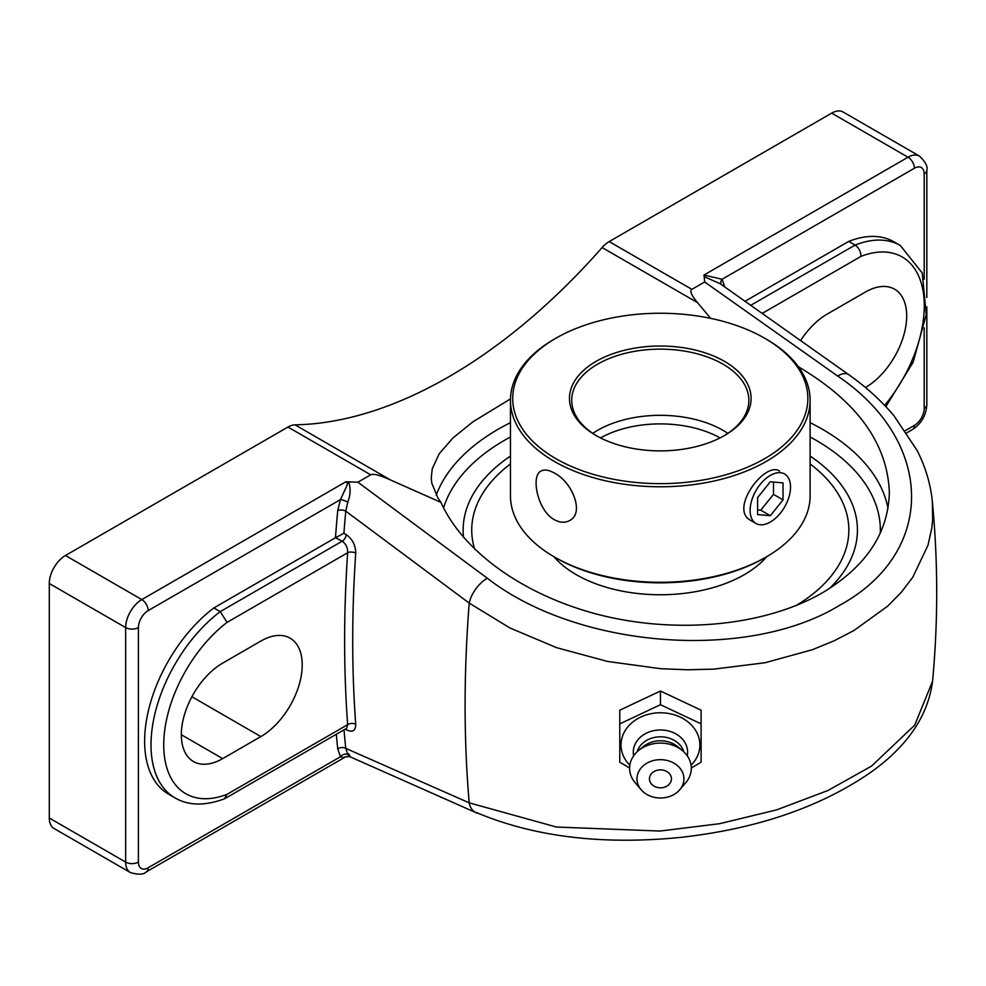 <?xml version="1.0" encoding="UTF-8"?>
<svg xmlns="http://www.w3.org/2000/svg" width="986" height="986" viewBox="0 0 986 986"><rect width="100%" height="100%" fill="white"/><g stroke="black" fill="none" stroke-linecap="round" stroke-linejoin="round"><path stroke-width="1.48" d="M724.846 287.111L722.097 279.26A5.719 4.523 -36.2 0 0 721.197 284.436M914.392 168.236A13.853 7.999 -60 0 1 924.19 173.893A8.997 5.201 0 0 0 926.828 170.221C927.962 166.609 925.497 161.901 919.457 156.084A22.851 13.2 120 0 0 908.032 157.218A8.997 5.201 60 0 1 914.392 168.236L722.097 279.26L703.967 275.032L704.152 276.622L720.174 283.709M745.046 301.272L848.712 241.422A115.658 66.777 -60 0 1 893.969 241.829L900.341 245.502A115.658 66.777 120 0 0 855.072 245.095L750.765 305.315M336.312 734.262A1297.12 748.892 120 0 0 337.73 748.892A5.719 3.648 174.1 0 1 345.778 748.374A1291.401 745.589 -60 0 1 344.028 729.813M335.856 537.543L343.904 533.303A1291.401 745.589 -60 0 1 345.778 511.155A5.719 2.909 5.3 0 0 337.73 510.612A1297.12 748.892 120 0 0 335.474 537.74L342.204 541.203C346 543.927 347.824 547.785 347.651 552.752A5.719 3.02 -176.1 0 1 355.724 553.134C355.65 545.246 352.483 539.083 346.222 534.646L343.904 533.303M476.189 812.452C534.153 836.929 602.545 845.212 681.363 837.324C756.287 828.807 818.713 807.633 868.654 773.788C906.639 747.425 927.937 716.575 932.559 681.24L914.675 725.203L871.513 766.122L828.129 790.427L776.586 809.888L719.62 823.692L659.967 831.05L556.449 827.032L469.213 802.85A1291.401 745.589 -60 0 1 469.213 603.112L345.778 511.155L347.775 502.17A5.719 1.146 21.6 0 0 340.478 499.582L337.73 510.612M347.775 502.17C350.548 494.935 350.831 488.169 348.637 481.883L345.864 481.772L347.405 482.869L347.22 484.927L340.478 499.582L148.183 610.605A8.997 5.201 -120 0 0 141.811 599.587A22.851 13.2 120 0 0 125.653 627.577A8.997 5.201 0 0 0 138.385 627.577A13.853 7.999 -60 0 1 148.183 610.605M346.715 728.223L347.651 724.673L227.088 794.285A106.648 61.576 -60 0 1 163.725 744.898A106.648 61.576 -60 0 1 227.088 622.363L347.651 552.752A1297.12 748.892 120 0 0 347.651 724.673A5.719 3.562 175.8 0 1 355.724 724.303A1291.401 745.589 -60 0 1 355.724 553.134M345.987 728.679A5.719 3.303 -60 0 1 346.222 729.739C352.47 732.709 355.638 730.897 355.724 724.303M337.73 748.892L340.478 756.743A5.719 4.523 143.8 0 1 347.775 754.561L345.778 748.374L469.213 802.85A22.851 14.913 113.9 0 0 476.041 812.686A22.851 14.913 113.9 0 0 478.309 813.388M348.637 753.723C350.831 757.223 350.548 757.507 347.775 754.561M148.183 867.754L340.478 756.743L343.054 757.544L345.531 756.866L146.31 871.883A8.997 5.201 -120 0 0 148.183 867.754A13.853 7.999 -60 0 1 138.385 862.097L138.385 627.577M227.088 794.285L224.401 798.833C204.805 806.067 188.314 805.735 174.953 797.847A115.658 66.777 120 0 1 155.048 713.26A115.658 66.777 120 0 1 220.223 611.628L227.088 622.363M222.688 758.616A58.494 33.77 -60 0 1 193.441 761.512A58.494 33.77 -60 0 1 184.481 714.64A58.494 33.77 -60 0 1 222.688 663.11L260.859 641.06A58.494 33.77 -60 0 1 290.106 638.164A58.494 33.77 -60 0 1 299.078 685.036A58.494 33.77 -60 0 1 260.859 736.579L222.688 758.616L181.325 734.743M174.953 797.847L168.594 794.174A115.658 66.777 -60 0 1 148.676 709.587A115.658 66.777 -60 0 1 213.851 607.955L335.474 537.74M213.851 607.955L220.223 611.628L342.204 541.203A5.719 3.303 120 0 0 346.222 534.646M704.152 276.622L704.682 281.971L837.644 376.023A22.851 11.265 125.3 0 1 848.786 374.692A22.851 11.265 125.3 0 1 848.81 374.705C866.312 387.104 881.373 400.797 894.006 415.809L917.14 450.503C925.546 467.068 930.611 484.114 932.349 501.627L932.645 519.745L931.758 528.286L928.023 545.147L912.777 577.254L901.463 592.105L887.733 606.094L853.827 630.584L834.008 640.838L812.402 649.712L765.124 662.728L713.852 669.137L687.291 669.777L660.645 668.693L607.573 661.446L556.708 647.703L509.984 627.996L469.213 603.112A22.851 11.585 -53.5 0 1 487.343 578.252L357.893 482.191L348.637 481.883M762.215 313.4L860.938 256.409C860.864 251.553 858.917 247.794 855.072 245.095L848.712 241.422M510.465 456.05A197.151 113.821 0 0 0 470.667 498.879A197.151 113.821 0 0 0 463.556 537.444A197.151 113.821 0 0 1 470.704 498.805A197.151 113.821 0 0 1 510.465 456.05M829.337 588.593A197.151 113.821 0 0 0 849.87 498.817A197.151 113.821 0 0 0 810.11 456.05A197.151 113.821 0 0 1 849.858 498.78A197.151 113.821 0 0 1 829.337 588.593M146.31 871.883C143.759 874.668 138.447 874.902 130.386 872.561A22.851 13.2 120 0 1 125.653 862.097L49.3 818.023L49.3 583.502L125.653 627.577L125.653 862.097A8.997 5.201 0 0 0 138.385 862.097M345.864 481.772L141.811 599.587L65.458 555.5A22.851 13.2 120 0 0 49.3 583.502M357.893 482.191L370.687 474.796C373.238 473.428 379.82 475.141 390.456 479.948L440.939 502.367L437.858 497.905L431.806 483.202L431.239 477.84L432.238 468.855L439.214 453.745L452.993 437.907L473.107 421.688L510.477 398.899M65.458 555.5L287.961 427.049L370.687 474.796M798.389 366.743C857.154 401.512 887.474 443.392 889.347 492.396C888.324 533.216 865.967 566.716 822.25 592.882C766.147 625.161 681.24 634.171 604.381 616.016C527.584 597.701 463.888 553.405 440.939 502.367M919.457 156.084L843.104 112.01A22.851 13.2 120 0 0 831.679 113.131L609.163 241.595A22.851 13.2 120 0 0 602.113 247.548L697.546 302.64C691.371 295.27 689.485 290.833 691.889 289.354L704.682 281.971M390.456 479.948L295.024 424.843A22.851 13.2 120 0 0 287.961 427.049M295.024 424.843A497.437 287.197 120 0 0 448.568 376.935A497.437 287.197 120 0 0 602.113 247.548M49.3 818.023A22.851 13.2 120 0 0 54.033 828.486L130.386 872.561M710.635 318.355L697.546 302.64M800.62 340.564A58.494 33.77 -60 0 1 827.155 314.115L865.338 292.078A58.494 33.77 -60 0 1 894.573 289.181A58.494 33.77 -60 0 1 903.57 335.967A58.494 33.77 -60 0 1 865.462 387.51M619.787 723.872L619.787 710.191L660.447 691.013L701.108 710.191L701.108 723.872L660.447 704.707L619.787 723.872L619.787 762.203L629.598 767.983M660.447 691.013L660.447 704.707M691.309 767.983L701.108 762.203L701.108 723.872M629.82 765.247A39.44 32.193 0 0 1 621.02 744.96A39.44 32.193 0 0 1 660.447 712.767A39.44 32.193 0 0 1 699.887 744.96A39.44 32.193 0 0 1 691.075 765.247M660.447 787.814A10.994 8.973 0 0 1 650.933 774.343A10.994 8.973 0 0 1 669.975 774.343A10.994 8.973 0 0 1 660.447 787.814M633.665 755.781A27.152 22.173 0 0 1 633.295 752.145A27.152 22.173 0 0 1 660.447 729.973A27.152 22.173 0 0 1 687.612 752.145A27.152 22.173 0 0 1 687.242 755.781M641.196 789.786L635.132 782.674A30.849 25.192 0 0 1 629.598 768.279A30.849 25.192 0 0 1 638.632 750.469A30.849 25.192 0 0 1 682.263 750.469A30.849 25.192 0 0 1 691.309 768.279A30.849 25.192 0 0 1 685.775 782.674L679.711 789.786A23.467 19.165 0 0 1 641.196 789.786A23.467 19.165 0 0 1 636.981 778.841A23.467 19.165 0 0 1 660.447 759.676A23.467 19.165 0 0 1 683.914 778.841A23.467 19.165 0 0 1 679.711 789.786M638.632 750.469L643.476 746.513A23.997 19.597 0 0 1 677.419 746.513L682.263 750.469M637.129 751.788A23.997 19.597 0 0 1 660.447 736.813A23.997 19.597 0 0 1 683.766 751.788M810.11 463.925A188.56 108.867 180 0 1 848.847 530.024A188.56 108.867 180 0 1 795.838 605.7M474.697 549.276A188.56 108.867 180 0 1 471.727 530.024A188.56 108.867 180 0 1 510.465 463.925M554.342 519.696C537.419 510.563 530.628 475.572 541.031 471.074C544.408 469.262 548.845 469.915 554.342 473.046C572.053 481.735 584.944 513.201 569.6 520.559C565.04 523.048 559.949 522.765 554.342 519.696M554.342 556.954L555.931 557.879A147.58 85.203 0 0 0 764.631 557.879L766.221 556.954A149.823 86.497 180 0 1 554.342 556.954A149.823 86.497 180 0 1 510.465 495.798L510.465 400.279A149.823 86.497 0 0 0 602.951 480.194A149.823 86.497 0 0 0 766.221 461.448A149.823 86.497 0 0 0 810.11 400.279A149.823 86.497 0 0 0 766.233 339.122L764.631 338.198A147.58 85.203 180 0 1 764.631 458.687A147.58 85.203 180 0 1 555.931 458.687A147.58 85.203 180 0 1 555.931 338.198A147.58 85.203 180 0 1 764.631 338.198M810.11 400.279L810.11 495.798A149.823 86.497 180 0 1 766.233 556.954A149.823 86.497 180 0 1 766.221 556.954L764.631 557.879M555.931 338.198L554.342 339.122A149.823 86.497 0 0 0 510.465 400.279M756.04 523.48A28.569 16.491 -60 0 1 751.652 500.592A28.569 16.491 -60 0 1 770.325 475.412A28.569 16.491 -60 0 1 784.61 473.995A28.569 16.491 -60 0 1 788.985 496.895A28.569 16.491 -60 0 1 770.325 522.062A28.569 16.491 -60 0 1 756.04 523.48L750.975 520.559C728.371 509.54 765.272 460.807 779.544 471.074M724.5 361.369A90.811 52.431 0 0 0 596.074 361.369A90.811 52.431 0 0 0 596.062 435.516A90.811 52.431 0 0 0 724.5 435.516A90.811 52.431 0 0 0 724.5 361.369M596.875 435.985A88.567 51.136 180 0 1 571.72 400.279A88.567 51.136 180 0 1 626.393 353.037A88.567 51.136 180 0 1 722.911 364.13A88.567 51.136 180 0 1 748.855 400.279A88.567 51.136 180 0 1 723.699 435.985M727.816 433.372A88.567 51.136 0 0 0 592.759 433.372M848.847 530.037A188.56 108.867 0 0 0 810.11 463.95M510.465 463.95A188.56 108.867 0 0 0 471.727 530.037M553.836 556.659A118.85 68.613 0 0 0 744.319 574.665A118.85 68.613 0 0 0 766.738 556.659M757.593 497.597L770.325 481.772L783.044 482.906L783.044 499.877L770.325 515.703L757.593 514.569L757.593 497.597M757.593 509.91L760.773 510.193L773.505 494.368L773.505 482.055M770.325 515.703L760.773 510.193M783.044 499.877L773.505 494.368M924.19 327.87L924.19 408.414A13.853 7.999 -60 0 1 914.392 425.397A8.997 5.201 60 0 1 912.531 429.514L906.787 432.817M914.392 425.397L905.308 430.635M924.19 173.893L924.19 279.272M345.199 729.135L346.222 729.739M860.938 256.409A106.648 61.576 -60 0 1 923.241 291.955A106.648 61.576 -60 0 1 884.627 405.369M831.679 113.131L908.032 157.218L703.967 275.032M924.19 408.414A8.997 5.201 0 0 0 926.828 404.741L926.828 306.868M443.589 507.913A220.063 127.046 180 0 1 504.672 440.187A220.063 127.046 180 0 1 510.465 436.971M810.11 436.971A220.063 127.046 180 0 1 880.276 533.266M888.004 508.394A229.06 132.247 0 0 0 810.11 422.649M510.465 422.649A229.06 132.247 0 0 0 498.312 429.169A229.06 132.247 0 0 0 436.231 495.169M837.644 376.023C934.679 441.408 936.971 552.135 839.727 605.244C747.376 661.877 577.488 648.369 487.343 578.252M691.889 289.354L609.163 241.595M260.859 736.579L191.9 696.757M600.499 437.92A85.708 49.485 180 0 1 720.063 437.92M476.041 812.686L349.586 756.57L345.531 756.866M346.419 728.432L224.857 798.611M885.847 406.639L913.098 362.281L926.248 314.657L922.243 272.974L900.341 245.502M926.828 170.221L926.828 297.476M912.531 429.514C921.38 423.623 926.15 415.365 926.828 404.741M848.786 374.692L719.879 283.5M932.559 681.24C938.154 621.365 938.08 561.49 932.349 501.64"/></g></svg>
